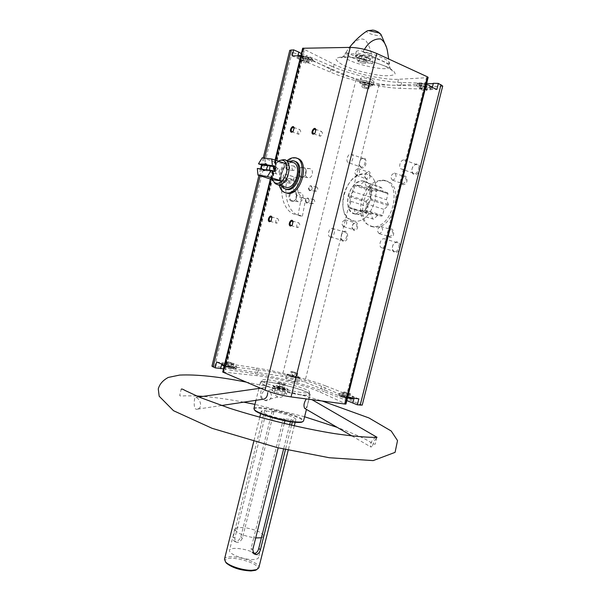 <?xml version="1.0" encoding="UTF-8"?>
<svg xmlns="http://www.w3.org/2000/svg" width="601" height="601" viewBox="0 0 601 601"><rect width="100%" height="100%" fill="white"/><g stroke="black" fill="none" stroke-linecap="round" stroke-linejoin="round"><path stroke-width="0.45" stroke-dasharray="3 2.25" d="M355.168 214.046C340.932 212.288 349.038 178.737 363.184 180.946C377.856 181.532 370.314 216.135 355.942 214.144L355.168 214.046M298.509 178.242C295.917 189.36 297.991 196.159 304.745 198.63L300.455 197.323C293.716 194.844 291.65 188.03 294.257 176.874L298.509 178.242L297.773 181.217L293.513 179.864L294.257 176.874L284.025 173.862L298.509 178.242M285.881 192.891C273.695 188.691 282.951 156.268 295.835 158.168L296.781 158.311M346.191 400.386L347.671 394.519L325.577 385.91L324.142 391.634L346.822 400.567M358.842 398.869L354.335 397.111L354.057 398.208M331.699 66.253C351.112 74.719 383.04 82.164 401.656 82.517L426.034 83.111L424.524 89.113L400.191 88.362C381.612 87.889 349.692 80.429 330.257 72.075L304.902 61.294L306.375 55.345L331.699 66.253L330.257 72.075M432.329 87.461L431.856 89.339L436.829 89.496M216.668 361.99L222.077 362.809L221.761 364.101M325.577 385.91C308.741 379.291 277.324 371.163 256.807 368.097L230.093 364.033L228.65 369.855L255.395 373.792C275.934 376.759 307.336 384.895 324.142 391.634M297.841 55.848L297.292 58.064L292.154 55.878M431.248 86.972L431.255 87.363C431.105 89.271 416.192 85.748 416.974 83.99C417.988 83.126 421.098 83.374 426.304 84.733L424.937 83.9L426.485 77.739L427.191 77.559L345.154 403.594L320.108 392.077C307.111 386.007 274.199 377.473 256.905 375.663L222.716 372.027M425.538 84.388L346.822 397.208L346.101 397.216L344.583 403.241L426.485 77.739L398.501 79.287C383.558 80.324 350.082 72.526 334.164 64.352L304.497 49.492L302.994 55.675L302.491 55.825L225.923 365.829L224.398 365.198M346.822 397.208L347.633 397.321M300.793 55.833L302.491 55.825M302.664 48.26L304.497 49.492M302.994 55.675L224.812 372.094M226.322 366.092L225.923 365.829M223.504 368.834L228.65 369.855M362.223 405.119L304.775 382.078C297.871 379.531 290.336 377.586 282.185 376.226L214.715 366.204L211.928 366.197M296.533 381.845C290.711 380.749 287.12 379.652 285.768 378.54C285.715 377.481 299.493 380.929 298.952 381.838L296.533 381.845M284.01 394.211C277.444 393.031 273.417 391.762 271.937 390.425C271.915 389.087 287.458 392.956 286.812 394.121L284.01 394.211M300.906 392.423C286.459 390.59 260.984 382.702 262.126 380.493C261.518 376.241 312.009 388.832 309.477 392.295C309.004 393.069 306.142 393.114 300.906 392.423M345.943 404.037L345.154 403.594M371.906 79.986C366.242 77.972 362.486 77.386 360.623 78.213C359.909 79.798 373.845 83.254 373.957 81.526L371.906 79.986M426.034 83.111L426.68 83.239M442.719 86.033L440.563 86.529L379.081 84.831C371.576 84.35 363.921 82.562 356.108 79.482L292.169 52.099L289.78 50.334M301.334 53.639L306.375 55.345M369.044 53.173C362.681 50.822 358.436 50.206 356.325 51.318C355.461 53.346 371.193 57.29 371.38 55.089L369.044 53.173M428.152 77.386L427.191 77.559M253.9 408.635C254.208 403.519 305.661 416.35 303.528 421.008M301.109 394.925C285.745 393.016 258.708 384.557 260.443 382.296C260.541 378.037 312.032 390.875 310.116 394.677C309.763 395.571 306.765 395.653 301.109 394.925M265.018 387.855L263.508 387.803C259.85 389.065 258.986 400.912 263.997 399.109M274.71 390.597C275.844 387.314 278.083 385.947 281.411 386.481C288.465 388.284 284.551 399.507 277.902 397.013C275.22 395.758 274.154 393.617 274.71 390.597M304.722 408.41C305.984 408.83 307.088 406.862 308.035 402.505C308.719 400.003 308.884 398.403 308.538 397.689L311.994 399.68M198.03 408.958L197.601 409.123C192.756 411.054 194.236 398.238 195.137 397.509L196.272 397.637C199.99 398.718 202.92 407.23 198.03 408.958M271.149 397.524C269.736 400.168 267.595 401.16 264.71 400.484C262.261 399.349 261.24 397.359 261.66 394.519C262.547 391.491 264.508 390.252 267.535 390.8C270.75 392.002 271.96 394.241 271.149 397.524M372.53 445.544L374.303 440.969L377.022 437.295L376.399 437.43C373.131 437.738 368.451 445.266 371.05 447.099L372.53 445.544M254.974 553.431C257.559 554.971 258.738 556.346 258.513 557.563C258.114 558.825 256.184 559.493 252.713 559.554C243.405 559.839 228.079 553.686 229.537 550.336C229.973 546.91 244.457 548.217 252.923 552.364M254.215 553.536L252.225 552.732L251.075 548.495L252.788 549.584M266.446 411.031L273.883 411.91L272.17 411.137C283.079 413.007 296.684 417.838 295.85 419.611L292.747 420.362L290.952 419.558L283.462 418.717L285.25 419.521C274.146 417.657 260.383 412.722 261.337 411.009L264.74 410.265L266.446 411.031L237.463 527.52L234.833 529.06C235.938 532.644 242.256 535.529 253.772 537.707L251.075 548.495M273.883 411.91L245.043 527.663L237.463 527.52L234.833 538.075L235.307 541.809C238.019 543.176 240.392 541.959 242.428 538.158L245.043 527.663C256.394 529.812 262.66 532.689 263.831 536.287L258.513 557.563M261.412 537.79L263.831 536.287M272.17 411.137L240.798 537.121C238.822 540.953 236.463 542.177 233.736 540.795L233.203 537.031L234.833 538.075M283.462 418.717L253.772 537.707L255.695 537.925M285.25 419.521L284.949 420.723M284.25 423.517L278.18 447.835M264.74 410.265L233.203 537.031M290.952 419.558L290.418 421.692M289.644 424.787L283.574 449.09M292.747 420.362L292.341 421.962M291.53 425.223L285.46 449.518M224.474 559.253C225.465 552.319 261.18 561.221 258.798 567.817M440.563 86.529L360.487 404.075M359.037 164.997L360.277 160.212C366.467 151.7 368.916 168.175 361.426 168.115L359.037 164.997L341.931 233.451C347.987 225.105 350.473 242.113 343.081 241.474L340.842 238.665L341.931 233.451M367.759 30.681L366.768 31.109C364.777 33.235 381.875 37.495 381.109 34.685L380.433 33.844M346.048 52.347L372.432 63.856C358.88 61.43 344.426 55.209 346.048 52.347L344.208 55.352C341.736 57.966 340.249 58.808 339.76 57.876C338.829 57.163 342.142 56.945 349.707 57.23C355.905 57.456 375.497 61.7 385.789 66.583C389.884 68.506 392.077 69.979 392.393 71.001C391.995 72.128 391.078 70.693 389.643 66.681C389.711 65.239 387.42 63.436 382.784 61.279C370.028 55.202 344.719 51.393 344.208 55.352C341 61.294 389.696 73.435 389.643 66.681L389.433 63.165C389.463 61.768 387.277 60.032 382.882 57.974C377.127 55.412 370.404 53.391 362.711 51.919L364.424 49.372M389.433 63.165L389.035 63.924L388.697 59.003M372.432 63.856C372.44 54.781 370.224 46.983 365.776 40.477C359.744 35.977 353.193 42.859 348.745 48.433L346.206 52.077M420.099 167.671C418.469 162.698 415.915 162.698 412.429 167.671L411.85 169.903C411.708 172.645 412.624 174.237 414.577 174.688C416.313 174.786 417.815 173.802 419.077 171.736M400.394 245.824C398.651 240.49 396.097 240.43 392.723 245.644L392.288 248.138C392.37 250.534 393.264 251.984 394.97 252.488C396.668 252.728 398.132 251.849 399.38 249.858M403.038 184.65C401.603 184.327 400.89 183.17 400.882 181.171L401.445 178.873C406.359 170.038 410.355 184.424 403.038 184.65M366.7 179.707L364.754 177.122L365.648 173.464C370.607 166.289 372.913 179.767 366.7 179.707M353.981 230.506L352.111 228.079L352.832 224.368C357.64 216.931 360.277 230.829 353.981 230.506M389.726 237.545L387.607 234.277L388.066 231.866C392.753 222.761 397.118 237.605 389.726 237.545M373.259 226.9C353.012 224.113 364.446 177.498 384.61 180.788C405.405 181.81 394.917 229.905 374.521 227.065L373.259 226.9M291.643 201.245C286.639 199.81 289.186 189.533 294.152 191.133C299.118 192.62 296.594 202.785 291.643 201.245M301.041 177.31C296.083 175.77 298.629 165.508 303.543 167.198C308.463 168.791 305.939 178.948 301.041 177.31M283.988 182.742C281.816 180.165 282.245 178.414 285.287 177.483C287.451 180.06 287.015 181.81 283.988 182.742M309.643 190.795C307.577 188.293 308.005 186.58 310.92 185.649C312.978 188.151 312.55 189.863 309.643 190.795M306.578 203.123C304.512 200.651 304.932 198.939 307.855 197.984C309.921 200.456 309.492 202.169 306.578 203.123M287.105 170.121C284.942 167.514 285.377 165.763 288.405 164.862C290.568 167.461 290.133 169.219 287.105 170.121M225.398 561.732C221.799 552.71 264.23 563.287 256.822 569.568M254.321 409.642C252.097 403.579 307.494 417.394 302.686 421.699M300.492 394.669C285.107 392.761 258.265 384.189 261.51 382.319C263.501 378.991 308.974 390.327 309.169 394.203C309.327 395.278 306.435 395.435 300.492 394.669M362.711 51.919L389.035 63.924M353.433 220.973C333.277 218.268 344.891 170.819 364.965 174.005C385.692 174.891 375.009 223.895 354.688 221.13L353.433 220.973M379.186 233.669C376.594 230.859 377.127 228.463 380.779 226.479C383.611 229.101 383.153 231.505 379.411 233.699L379.186 233.669M389.388 236.674L387.637 233.962L388.013 231.948L390.973 229.552C393.813 232.159 393.362 234.54 389.621 236.704L389.388 236.674M343.517 226.72C341.15 224.03 341.668 221.731 345.064 219.816C347.641 222.332 347.19 224.646 343.712 226.742L343.517 226.72M353.643 229.665L352.088 227.644L352.689 224.564L355.176 222.828C357.768 225.337 357.325 227.621 353.839 229.687L353.643 229.665M356.34 175.417C353.921 172.735 354.492 170.436 358.053 168.505C360.502 171.157 359.946 173.464 356.378 175.417L356.34 175.417M366.37 178.835L364.754 176.686L365.498 173.651L368.075 171.991C370.532 174.628 369.976 176.912 366.407 178.843L366.37 178.835M392.611 180.232C389.959 177.43 390.56 175.026 394.406 173.035C397.088 175.808 396.502 178.212 392.648 180.232L392.611 180.232M402.715 183.748L400.92 180.856L401.393 178.94L404.496 176.626C407.185 179.383 406.599 181.757 402.753 183.756L402.715 183.748M394.572 251.436C393.144 251.023 392.393 249.806 392.325 247.792L392.693 245.704C393.565 243.54 394.842 242.436 396.525 242.376C400.792 242.406 399.124 251.939 394.932 251.488L394.572 251.436M382.086 247.92C378.142 247.327 380.087 238.289 384.069 238.755C388.329 238.77 386.631 248.408 382.446 247.965L382.086 247.92M342.675 240.475L340.797 238.124L341.556 233.999L344.546 231.941C348.34 231.978 346.679 240.956 342.961 240.513L342.675 240.475M330.34 237.042C326.816 236.524 328.694 227.967 332.233 228.41C336.019 228.433 334.336 237.508 330.625 237.079L330.34 237.042M361.028 167.07L359.037 164.494L360.067 160.452L363.207 158.529C366.978 158.807 364.702 167.747 361.028 167.07L348.865 162.811C345.079 162.563 347.386 153.495 351.059 154.172C354.823 154.434 352.524 163.472 348.865 162.811M414.194 173.591L414.187 173.584C412.549 173.216 411.79 171.878 411.903 169.58L412.384 167.709C413.42 165.53 414.803 164.464 416.523 164.524C420.768 164.854 418.326 174.328 414.194 173.591L401.904 169.144C397.637 168.851 400.108 159.212 404.263 159.971C408.492 160.279 406.028 169.873 401.904 169.144M293.078 222.047L292.206 225.172M297.645 227.531C296.135 225.736 296.473 224.165 298.659 222.813L298.817 222.828C300.335 224.616 299.997 226.194 297.811 227.554L297.645 227.531M294.19 128.276L293.04 131.551M298.629 134.241L298.614 134.241C297.149 132.528 297.533 130.988 299.771 129.636L299.794 129.636C301.259 131.356 300.876 132.896 298.629 134.241L292.094 131.897M315.946 130.252L314.811 133.407M320.318 136.224L320.303 136.224C318.748 134.459 319.146 132.881 321.497 131.491L321.52 131.491C323.075 133.272 322.677 134.849 320.318 136.224M271.983 217.682L271.089 220.935M276.618 223.181C275.19 221.438 275.521 219.906 277.609 218.584L277.752 218.599C279.18 220.334 278.856 221.874 276.768 223.196L276.618 223.181M293.168 170.481L293.1 170.459C291.357 168.205 291.755 166.755 294.302 166.116C296.053 168.318 295.677 169.775 293.168 170.481M287.503 169.707L287.443 169.685C285.693 167.439 286.091 166.004 288.63 165.373C290.381 167.559 290.005 169.001 287.503 169.707M312.64 203.709L312.52 203.671C310.92 201.44 311.348 200.043 313.812 199.472C315.42 201.598 315.029 203.01 312.64 203.709M306.976 202.725L306.856 202.68C305.255 200.464 305.684 199.074 308.14 198.518C309.74 200.621 309.357 202.026 306.976 202.725M315.728 191.298L315.638 191.261C314.007 189.052 314.421 187.647 316.87 187.039C318.507 189.172 318.124 190.585 315.728 191.298M310.041 190.389L309.951 190.359C308.321 188.166 308.726 186.768 311.175 186.167C312.813 188.286 312.43 189.691 310.041 190.389M290.013 183.192L289.915 183.155C288.21 180.878 288.63 179.444 291.185 178.843C292.905 181.036 292.514 182.486 290.013 183.192M284.378 182.328L284.281 182.291C282.575 180.03 282.988 178.602 285.543 178.009C287.255 180.187 286.872 181.63 284.378 182.328M307.832 177.656L307.689 177.611C303.31 176.176 305.871 166.89 310.146 168.716C314.488 170.091 312.107 179.278 307.832 177.656M301.574 176.762L301.432 176.709C297.059 175.289 299.599 166.071 303.866 167.889C308.2 169.249 305.841 178.377 301.574 176.762M298.374 201.793L298.096 201.696C293.731 200.118 296.586 190.923 300.831 192.898C305.075 194.371 302.611 203.311 298.374 201.793M292.176 200.711L291.898 200.614C287.541 199.036 290.381 189.924 294.61 191.877C298.847 193.349 296.398 202.214 292.176 200.711M418.544 87.077L416.591 85.53C418.739 84.583 422.864 85.199 428.956 87.378L430.864 88.903C428.708 89.849 424.599 89.241 418.544 87.077M424.524 89.113C428.483 89.88 430.932 89.955 431.856 89.339M297.292 58.064C298.434 59.146 300.973 60.228 304.902 61.294M302.987 55.6L332.706 70.242C348.648 78.295 382.116 86.108 397.013 85.207L424.937 83.9M300.725 59.687L298.179 57.831C299.974 56.945 303.821 57.561 309.725 59.679L312.227 61.512C310.432 62.391 306.6 61.783 300.725 59.687M341.556 393.309L339.227 393.347C340.805 394.602 344.726 395.826 350.999 396.998L353.275 396.96C351.698 395.698 347.791 394.481 341.556 393.309M347.671 394.519C351.51 395.601 353.726 396.472 354.335 397.111M226.284 366.122L258.332 369.9C275.604 371.831 308.531 380.35 321.558 386.285L346.101 397.216M222.077 362.809L230.093 364.033M225.751 363.282L222.783 363.252C224.075 364.349 227.756 365.468 233.834 366.61L236.749 366.633C235.457 365.536 231.791 364.416 225.751 363.282M303.325 57.621L302.018 56.547L304.414 56.532L308.125 57.598L309.41 58.673L307.006 58.68L303.325 57.621L302.25 61.971L300.943 60.911L302.018 56.547M225.563 366.122L227.711 367.016L232.97 367.804L230.822 366.91L225.563 366.122L226.615 361.855L228.177 361.817L227.125 366.077M370.84 84.238C365.175 82.239 361.419 81.646 359.571 82.45C358.865 83.99 372.8 87.453 372.898 85.763L370.84 84.238M362.899 82.607L368.811 83.659L369.818 84.591L367.376 84.523L363.928 83.531L362.899 82.607L361.87 86.739L364.311 86.814L365.34 82.668M294.52 376.459L296.736 377.33L295.489 377.42L289.795 375.753L294.52 376.459L295.527 372.432L297.75 373.289L296.736 377.33M297.578 377.683C291.755 376.572 288.164 375.475 286.797 374.393C286.737 373.371 300.523 376.819 299.989 377.691L297.578 377.683M421.481 85.064L420.595 84.08L423.374 84.148L427.033 85.207L427.889 86.191L425.117 86.116L421.481 85.064L420.377 89.451L419.49 88.482L420.595 84.08M342.074 396.36L348.257 398.185L349.391 398.02L346.882 397.028L342.074 396.36L343.156 392.055L344.305 391.912L343.231 396.202M367.842 57.989C361.471 55.66 357.242 55.029 355.138 56.111C354.282 58.087 370.006 62.023 370.186 59.875L367.842 57.989M358.887 56.284L361.637 56.269L365.558 57.411L366.708 58.56L363.958 58.567L360.067 57.433L358.887 56.284L357.723 60.956L360.465 60.956L361.637 56.269M281.861 388.028L284.318 389.042L282.868 389.185L276.475 387.277L281.861 388.028L282.988 383.483L285.46 384.49L284.318 389.042M285.182 389.516C278.616 388.314 274.589 387.059 273.102 385.752C273.064 384.46 288.615 388.329 287.977 389.448L285.182 389.516M300.943 60.911L303.332 60.911L307.043 61.978L308.328 63.037L305.932 63.022L307.006 58.68M308.328 63.037L309.41 58.673M305.932 63.022L302.25 61.971M303.332 60.911L304.414 56.532M307.043 61.978L308.125 57.598M364.311 86.814L367.782 87.806L368.789 88.715L366.347 88.632L367.376 84.523M368.789 88.715L369.818 84.591M366.347 88.632L362.899 87.648L363.928 83.531M362.899 87.648L361.87 86.739M367.782 87.806L368.811 83.659M360.465 60.956L364.394 62.098L365.551 63.225L362.801 63.218L363.958 58.567M365.551 63.225L366.708 58.56M362.801 63.218L358.902 62.083L360.067 57.433M358.902 62.083L357.723 60.956M364.394 62.098L365.558 57.411M419.49 88.482L422.263 88.565L425.921 89.624L426.785 90.586L424.013 90.503L425.117 86.116M426.785 90.586L427.889 86.191M424.013 90.503L420.377 89.451M422.263 88.565L423.374 84.148M425.921 89.624L427.033 85.207M228.177 361.817L234.029 363.537L232.97 367.804M231.873 362.658L230.822 366.91M234.029 363.537L232.489 363.575L231.43 367.857M232.489 363.575L228.771 362.734L227.711 367.016M228.771 362.734L226.615 361.855M297.75 373.289L296.503 373.364L295.489 377.42M296.503 373.364L293.025 372.567L292.011 376.624M293.025 372.567L290.809 371.703L289.795 375.753M290.809 371.703L292.063 371.643L291.057 375.678M292.063 371.643L295.527 372.432M285.46 384.49L284.01 384.61L282.868 389.185M284.01 384.61L280.066 383.723L278.924 388.299M280.066 383.723L277.609 382.717L276.475 387.277M277.609 382.717L279.082 382.597L277.947 387.149M279.082 382.597L282.988 383.483M344.305 391.912L350.481 393.715L349.391 398.02M347.956 392.738L346.882 397.028M350.481 393.715L349.346 393.865L348.257 398.185M349.346 393.865L345.673 393.031L344.583 397.351M345.673 393.031L343.156 392.055M301.432 197.421L298.096 214.895C284.431 214.617 277.647 193.68 284.025 173.862L282.568 179.759L286.812 181.104L297.773 181.217M298.096 214.895L302.401 216.142C288.72 215.849 281.899 194.972 288.262 175.229L286.812 181.104M302.401 216.142L305.721 198.728M348.197 195.768C351.224 186.145 356.22 181.209 363.184 180.946C377.856 181.532 370.314 216.135 355.942 214.144C348.926 212.423 346.341 206.293 348.197 195.768M279.285 185.228L279.563 173.787C280.998 168.303 283.469 163.953 286.985 160.737M366.475 201.004L370.419 197.256L371.914 191.298L372.62 190.63L376.752 191.238L380.764 187.422L381.515 187.527L383.415 192.222L387.653 192.846L387.998 193.687L386.473 199.75L388.411 204.52L388.141 205.602L384.047 209.403L382.529 215.459L381.808 216.127L377.601 215.391L373.582 219.117L372.845 218.989L370.982 214.234L366.88 213.52L366.557 212.679L368.045 206.729L366.212 202.056L366.475 201.004L349.429 195.535L349.166 196.602L366.212 202.056M361.434 200.742C365.678 187.279 372.785 180.42 382.754 180.142C403.541 181.156 393.039 229.334 372.643 226.502C362.576 224.053 358.842 215.459 361.434 200.742M257.333 168.445L260.992 169.61L265.357 169.963M261.082 168.979L260.992 169.61M262.201 157.8L276.678 162.563L278.376 161.196M272.456 179.639L272.245 170.774L276.678 162.563L286.271 163.803M265.792 169.64L268.895 170.737L269.443 170.151M275.791 170.954L278.143 168.37C279.21 168.633 279.585 169.655 279.262 171.443L276.911 174.027C275.844 173.764 275.468 172.742 275.791 170.954M266.649 169.76L266.882 170.451M273.951 182.028C272.411 179.151 272.14 175.53 273.139 171.172C274.529 166.071 276.926 162.495 280.336 160.459L280.78 160.234M284.453 186.836C281.23 184.394 280.261 180.075 281.546 173.869C283.77 166.605 287.301 162.796 292.139 162.458M281.411 185.889C279.69 182.636 279.382 178.58 280.502 173.719C282.162 167.709 285.024 163.615 289.096 161.444M285.61 189.142C281.448 186.671 280.126 181.652 281.644 174.087C284.175 165.831 288.187 161.511 293.686 161.128L294.407 161.241M343.629 195.047C347.919 181.367 355.033 174.35 364.965 174.005C385.692 174.891 375.009 223.895 354.688 221.13C344.666 218.704 340.977 210.004 343.629 195.047M268.895 170.737L274.912 171.585M349.166 196.602L350.969 201.335L349.459 207.383L349.782 208.224L353.869 208.93L370.982 214.234M353.869 208.93L355.702 213.738L372.845 218.989M355.702 213.738L373.582 219.117M356.438 213.873L360.457 210.065L377.601 215.391M360.457 210.065L364.649 210.786L381.808 216.127M364.649 210.786L365.37 210.102L382.529 215.459M365.37 210.102L366.91 203.949L384.047 209.403M366.91 203.949L371.005 200.065L388.141 205.602M371.005 200.065L371.283 198.969L388.411 204.52M371.283 198.969L369.367 194.146L386.473 199.75M369.367 194.146L370.915 187.978L387.998 193.687M370.915 187.978L370.577 187.129L387.653 192.846M370.577 187.129L366.355 186.52L383.415 192.222M366.355 186.52L364.469 181.772L381.515 187.527M364.469 181.772L380.764 187.422M363.733 181.667L359.714 185.566L376.752 191.238M359.714 185.566L355.597 184.973L372.62 190.63M355.597 184.973L354.89 185.656L371.914 191.298M354.89 185.656L353.373 191.711L370.419 197.256M353.373 191.711L349.429 195.535M350.969 201.335L368.045 206.729M349.459 207.383L366.557 212.679M349.782 208.224L366.88 213.52M293.513 179.864L282.568 179.759M401.656 82.517L400.191 88.362M256.807 368.097L255.395 373.792M264.538 158.093L260.173 175.792M303.708 48.974L223.918 372.064M386.413 66.643C374.521 61.79 361.93 58.56 348.64 56.952C341.623 56.622 337.401 57.275 335.959 58.906C336.462 61.002 339.7 63.488 345.658 66.35C357.069 70.888 369.074 73.968 381.68 75.576C388.637 76.026 393.114 75.523 395.105 74.066C395.188 72.09 392.288 69.618 386.413 66.643M240.798 537.121L242.428 538.158M340.767 238.109L304.775 382.078M356.108 79.482L282.185 376.226M379.081 84.831L360.209 160.309M427.439 77.567L345.372 403.684M292.169 52.099L214.715 366.204M303.46 48.861L223.647 372.027M275.476 160.234L270.811 179.128M334.164 64.352L332.706 70.242M398.501 79.287L397.013 85.207M258.332 369.9L256.905 375.663M321.558 386.285L320.108 392.077M299.253 55.84C298.757 58.477 319.334 61.888 309.891 57.598L300.883 55.465M299.884 55.833L298.554 56.306C297.795 58.027 312.482 61.865 312.61 59.987L310.108 58.139L300.432 55.833M222.415 364.747C222.362 363.613 236.959 367.143 236.381 368.128L233.458 368.113L224.256 365.799M223.031 365.28C226.179 364.657 242.195 369.833 233.015 368.518L224.143 366.234L233.105 368.533C235.569 368.834 236.659 368.698 236.381 368.128L236.749 366.633M370.614 83.712C364.927 81.255 356.393 81.052 362.155 83.486C367.744 85.898 376.301 86.153 370.614 83.712M297.127 378.059C291.117 377.173 283.379 374.115 289.449 375.039C295.361 375.918 303.137 378.961 297.127 378.059M416.591 85.53L417.597 83.336C416.809 82.705 419.746 83.021 426.417 84.283C417.815 82.51 415.9 82.908 420.685 85.5C426.793 87.746 434.238 87.573 429.076 85.267M430.864 88.903L431.052 86.882M347.483 397.93C342.307 396.675 339.43 395.653 338.851 394.857C338.799 393.7 353.486 397.471 352.9 398.463M339.227 393.347L338.851 394.857C340.204 395.721 335.223 395.067 347.363 398.403C338.994 396.112 337.431 395.203 342.683 395.698C348.993 396.84 355.597 399.68 350.113 398.914M367.587 57.403C361.133 54.473 351.54 54.541 358.068 57.433C364.394 60.31 374.032 60.318 367.587 57.403M284.679 389.936C277.82 389.005 269.24 385.421 276.159 386.405C282.898 387.322 291.53 390.883 284.679 389.936M305.511 198.721L301.221 197.406M295.835 158.168L294.52 157.725M260.443 382.296L259.121 387.615M258.918 388.449L255.966 400.319M310.116 394.677L306.435 409.409M376.752 437.618L375.294 444.034C375.189 444.815 372.612 443.628 367.564 440.458C362.914 437.693 352.802 433.329 337.229 427.371M304.594 416.756L254.959 404.383M243.766 402.159C227.726 399.192 214.144 397.261 203.025 396.39M196.55 395.954L184.8 395.804C181.104 396.187 179.414 396.006 179.729 395.27L181.156 389.365M246.17 382.108C272.621 387.299 297.953 393.61 322.174 401.017M234.833 529.06L229.537 550.336M252.225 552.732L253.87 553.791M233.736 540.795L235.307 541.809M261.337 411.009L260.669 413.676M259.782 417.244L253.742 441.54M295.85 419.611L295.181 422.278M294.295 425.846L288.217 450.134M349.519 47.404L348.745 48.433M386.112 46.51L387.465 51.235M263.261 157.928L261.555 164.847M260.556 168.904L258.948 175.409M275.048 160.091L270.382 178.993M261.51 382.319L262.126 380.493M309.169 394.203L309.477 392.295M372.643 226.502L374.521 227.065M382.754 180.142L384.61 180.788M379.411 233.699L389.621 236.704M380.779 226.479L390.973 229.552M343.712 226.742L353.839 229.687M345.064 219.816L355.176 222.828M352.088 227.644L352.111 228.079M356.378 175.417L366.407 178.843M358.053 168.505L368.075 171.991M364.754 176.686L364.754 177.122M392.648 180.232L402.753 183.756M394.406 173.035L404.496 176.626M382.446 247.965L394.932 251.488M384.069 238.755L396.525 242.376M340.797 238.124L340.842 238.665M330.625 237.079L342.961 240.513M332.233 228.41L344.546 231.941M359.037 164.494L359.045 165.035M351.059 154.172L363.207 158.529M404.263 159.971L416.523 164.524M291.124 225.691L297.811 227.554M292.417 221.048L298.659 222.813M293.664 127.404L299.794 129.636M313.73 133.828L320.303 136.224M315.375 129.223L321.52 131.491M270.142 221.356L276.768 223.196M271.389 216.833L277.609 218.584M294.302 166.116L288.63 165.373M293.1 170.459L287.443 169.685M313.812 199.472L308.14 198.518M312.52 203.671L306.856 202.68M316.87 187.039L311.175 186.167M315.638 191.261L309.951 190.359M291.185 178.843L285.543 178.009M289.915 183.155L284.281 182.291M310.146 168.716L303.866 167.889M307.689 177.611L301.432 176.709M300.831 192.898L294.61 191.877M298.096 201.696L291.898 200.614M263.501 387.795L260.534 388.216M198.916 396.976L195.137 397.509M221.506 405.517L197.601 409.123M281.411 386.481L267.535 390.8M277.902 397.013L264.71 400.484M351.953 435.965L371.05 447.099M300.883 55.442L309.928 57.598C312.52 58.996 313.406 59.792 312.61 59.987L312.227 61.512M298.179 57.831L298.87 55.84M222.783 363.252L222.498 364.409M360.623 78.213L359.571 82.45L360.059 81.909C359.661 81.06 363.192 81.661 370.652 83.712C372.808 84.861 373.559 85.545 372.898 85.763L373.957 81.526M285.768 378.54L286.797 374.393C287.691 375.032 283.634 375.016 297.225 378.074C299.2 378.345 300.124 378.217 299.989 377.691L298.952 381.838M353.275 396.96L352.997 398.057M356.325 51.318L355.138 56.111L355.867 55.375C354.658 54.969 361.885 54.796 367.639 57.411C370.118 58.853 370.967 59.672 370.186 59.875L371.38 55.089M271.937 390.425L273.102 385.752C274.003 386.375 269.729 386.661 284.799 389.959C287.06 390.207 288.119 390.041 287.977 389.448L286.812 394.121M264.673 170.121L276.911 174.027M266.408 164.561L278.143 168.37M278.856 160.918L280.336 160.459M283.725 159.648L285.911 160.377M292.544 160.752L293.686 161.128M363.838 181.682L380.876 187.437"/><path stroke-width="0.9" d="M296.781 158.311C310.206 160.309 301.612 195.182 288.149 193.417L285.881 192.891M354.057 398.208L352.84 403.031L357.34 404.811L358.842 398.869L347.633 397.321M426.68 83.239C430.316 83.877 432.547 83.892 433.381 83.291L438.362 83.411L442.719 86.033L362.223 405.119L357.34 404.811M433.381 83.291L432.329 87.461M431.052 86.882L436.829 89.496L438.362 83.411M224.398 365.198L216.668 361.99L215.211 367.872L223.504 368.834M221.761 364.101L220.635 368.668M263.261 157.928L289.78 50.334L293.641 49.86L298.772 52.069L297.841 55.848M293.641 49.86L292.154 55.878L300.793 55.833M258.948 175.409L211.928 366.197L215.211 367.872M346.822 400.567L352.84 403.031M345.222 404.06L345.943 404.037L428.152 77.386L427.544 76.89L345.222 404.06L291.057 396.915C281.508 395.443 272.831 393.182 265.033 390.132L222.716 372.027L270.382 178.993M298.772 52.069L301.334 53.639M275.048 160.091L302.664 48.26L350.24 47.389C358.842 47.667 367.684 49.71 376.774 53.512L427.544 76.89M306.435 409.409L303.528 421.008L302.356 421.804C300.838 422.187 298.186 422.172 294.4 421.759C281.148 420.437 257.867 413.465 254.561 409.89L253.9 408.635L255.966 400.319M221.506 405.517L263.997 399.109C266.386 398.08 267.618 395.894 267.685 392.566M306.277 398.921C303.896 402.783 303.377 405.945 304.722 408.41L351.953 435.965M252.923 552.364L254.974 553.431M283.574 449.09L258.738 548.51C257.957 551.47 256.454 553.153 254.215 553.536M278.18 447.835L252.788 549.584L253.87 553.799L255.853 554.588C258.114 554.212 259.647 552.544 260.451 549.592L285.46 449.518M284.949 420.723L284.25 423.517M290.418 421.692L289.644 424.787M292.341 421.962L291.53 425.223M288.217 450.134L258.798 567.817L256.604 569.65L251.924 570.311C243.307 570.597 229.094 566.044 225.548 561.905L224.474 559.253L253.742 441.54M381.079 34.58L378.923 32.95L368.646 30.598L366.843 31.034M364.424 49.372C368.901 42.01 374.355 38.524 380.786 38.937C384.302 41.604 386.526 45.706 387.465 51.235L388.697 59.003M269.488 221.716C266.416 220.92 270.36 213.272 271.855 217.149L271.186 220.807L269.488 221.716M313.241 134.188C309.665 133.557 314.623 125.136 315.878 129.726L314.984 133.204L313.241 134.188M291.613 132.25C288.292 131.694 292.807 123.566 294.107 127.773L293.175 131.401L291.613 132.25M290.456 226.059C287.15 225.172 291.462 217.261 292.957 221.484L292.326 225.007L290.456 226.059M256.822 569.568L255.395 570.326L251.008 570.95C240.4 570.402 232.166 567.78 226.299 563.069L225.398 561.732M302.686 421.699L301.702 422.187C300.215 422.563 297.623 422.556 293.919 422.15C280.952 420.858 258.205 414.044 254.959 410.536L254.321 409.642M292.206 225.172L290.959 225.668C289.457 223.865 289.795 222.287 291.981 220.92L293.078 222.047M293.04 131.551L292.094 131.897C290.629 130.154 291.019 128.606 293.273 127.262L294.19 128.276M314.811 133.407L313.73 133.828C312.174 132.032 312.58 130.447 314.954 129.065L315.946 130.252M271.089 220.935L269.992 221.341C268.572 219.59 268.902 218.05 270.983 216.713L271.983 217.682M261.412 537.79L255.695 537.925M286.985 160.737C289.502 158.559 292.011 157.56 294.52 157.725C308.929 157.935 300.898 194.762 286.827 193.011C283.079 192.628 280.569 190.036 279.285 185.228M257.333 168.445L262.652 169.197C263.321 170.872 264.365 171.015 265.792 169.64L271.231 170.406L267.415 176.506L257.942 175.094L257.333 168.445M272.388 165.726L266.889 164.824C266.183 163.307 265.154 163.224 263.794 164.569L258.468 163.848L262.201 157.8L271.735 159.002L272.388 165.726L276.062 166.92L270.037 166.101L266.942 164.99M271.231 170.406L274.912 171.585L276.062 166.92M267.415 176.506L281.989 181.096C279.097 183.681 276.505 184.071 274.206 182.268L272.456 179.639L257.942 175.094M271.735 159.002L286.271 163.803C287.992 170.015 286.564 175.777 281.989 181.096L272.456 179.639M258.468 163.848L262.119 165.027L261.082 168.979M265.725 169.722L264.673 170.121L262.652 169.197M263.794 164.569L265.92 164.404L266.867 165.072M264.861 164.802L268.023 165.831L266.731 168.04L266.649 169.76M269.443 170.151L270.037 166.101M263.719 169.437L265.357 169.963M280.78 160.234L283.725 159.648C293.942 159.746 288.187 186.137 278.218 184.898L275.273 183.673L273.951 182.028M278.376 161.196L278.856 160.918C282.17 159.363 284.634 160.324 286.271 163.803M285.911 160.377L292.139 162.458C302.393 162.586 296.676 188.782 286.669 187.52L284.453 186.836M289.096 161.444L292.544 160.752C304.189 160.903 297.698 190.66 286.339 189.232L283.552 188.286L281.411 185.889M294.407 161.241C305.293 162.751 298.381 191.02 287.488 189.585L285.61 189.142M268.023 165.831L262.119 165.027M441.014 84.628L360.172 405.187M291.207 49.891L264.538 158.093M260.173 175.792L213.047 366.956M258.738 548.51L260.451 549.592M376.774 53.512L291.057 396.915M303.167 48.095L275.476 160.234M270.811 179.128L223.106 372.297M350.24 47.389L265.033 390.132M300.883 55.465L299.253 55.84M300.432 55.833L299.884 55.833M224.256 365.799L222.415 364.747C222.009 365.047 222.588 365.551 224.143 366.242L223.031 365.28M429.076 85.267L426.409 84.29L429.129 85.267L431.248 86.972M352.997 398.057L352.9 398.463L350.616 398.516L347.483 397.93M350.113 398.914L350.233 398.929C352.021 399.162 352.907 399.004 352.9 398.463M259.121 387.615L258.918 388.449M337.229 427.371L304.594 416.756M254.959 404.383L243.766 402.159M203.025 396.39L196.55 395.954M376.399 437.43L369.405 437.235C360.878 436.912 349.421 435.725 335.027 433.689C304.008 428.791 261.818 418.679 229.019 408.041L200.186 397.501L185.123 390.5C182.644 389.027 181.322 388.652 181.156 389.365M322.174 401.017L368.871 417.913L391.221 431.015L397.524 440.593L395.075 452.358L373.153 460.606L329.333 457.744L277.346 447.632L212.145 428.333L173.516 410.708L159.182 396.232L158.273 388.967C159.52 384.212 162.841 380.365 168.242 377.443L179.594 375.084C196.347 374.288 218.539 376.632 246.17 382.108M260.669 413.676L259.782 417.244M295.181 422.278L294.295 425.846M366.768 31.109C360.179 35.572 354.432 41.003 349.519 47.404M381.109 34.685L386.112 46.51M261.555 164.847L260.556 168.904M255.395 570.326L256.604 569.65M226.299 563.069L225.548 561.905M301.702 422.187L302.356 421.804M254.959 410.536L254.561 409.89M380.433 33.844L378.021 31.876L374.596 30.418L372.763 30.103L367.759 30.681M293.033 221.889L292.957 221.484M291.981 220.92L292.417 221.048M294.167 128.193L294.107 127.773M293.273 127.262L293.664 127.404M315.923 130.139L315.878 129.726M314.954 129.065L315.375 129.223M271.945 217.562L271.855 217.149M270.983 216.713L271.389 216.833M260.534 388.216L198.916 396.976M311.994 399.68L377.022 437.295M298.87 55.84L300.883 55.442M286.827 193.011L288.149 193.417M265.92 164.404L266.408 164.561M274.206 182.268L275.273 183.673M278.218 184.898L286.669 187.52M286.339 189.232L287.488 189.585"/></g></svg>

